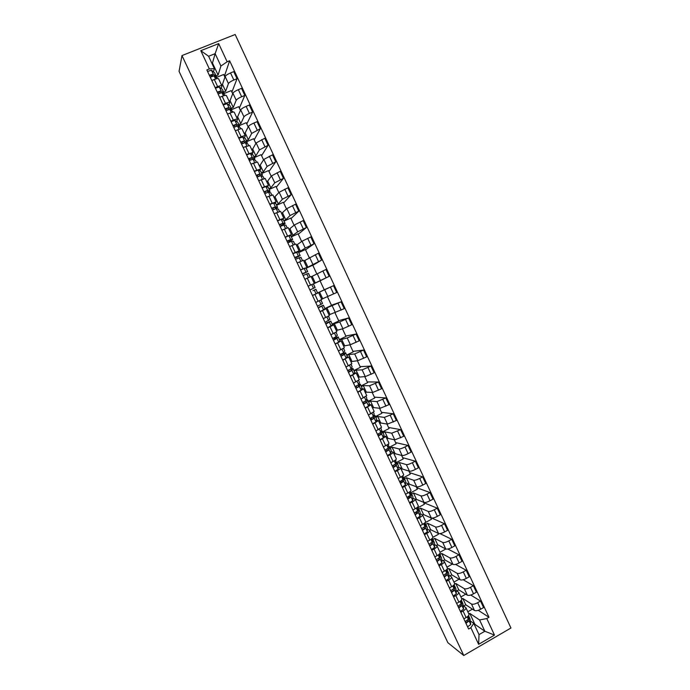 <?xml version="1.0" encoding="UTF-8"?>
<svg xmlns="http://www.w3.org/2000/svg" width="690" height="690" viewBox="0 0 690 690"><rect width="100%" height="100%" fill="white"/><g stroke="black" fill="none" stroke-linecap="round" stroke-linejoin="round"><path stroke-width="1.03" d="M463.758 655.5L510.945 628.004L235.169 34.5L181.988 55.571L463.758 655.5L447.862 642.683L179.055 71.363L181.988 55.571M463.585 606.001L465.75 604.768L474.496 610.486C475.876 611.073 477.946 610.65 480.689 609.218L483.561 607.571L480.533 601.076L477.661 602.715C474.91 604.147 472.848 604.578 471.468 604.017L462.8 598.454L461.826 599.006M463.163 605.716L465.888 607.623C466.216 608.563 465.276 609.701 463.068 611.047L466.121 617.567C468.32 616.222 469.252 615.066 468.924 614.109L465.94 607.735M466.121 617.567L463.87 618.861M470.744 595.039L480.533 601.076M460.894 596.936L465.75 594.185M463.068 611.047L460.817 612.332M456.78 590.951L458.764 589.829L467.337 595.177C468.708 595.712 470.761 595.272 473.521 593.84L476.402 592.201L473.366 585.689L470.477 587.319C467.725 588.751 465.664 589.2 464.31 588.682L455.805 583.499L454.486 584.24M456.642 603.422L458.902 602.137C461.11 600.8 462.059 599.679 461.748 598.765L458.755 592.365M463.188 579.729L473.366 585.689M453.942 582.075L459.091 579.186M456.03 590.476L458.703 592.253C459.005 593.15 458.057 594.271 455.84 595.599L453.58 596.885M449.975 575.848L451.76 574.848L460.17 579.824C461.515 580.316 463.568 579.85 466.328 578.418L469.217 576.797L466.173 570.259L463.275 571.889C460.515 573.312 458.47 573.787 457.134 573.312L448.793 568.5L446.982 569.517L447.5 574.736L444.291 577.047M449.397 587.949L451.665 586.673C453.882 585.344 454.839 584.249 454.546 583.378L451.545 576.952M455.555 564.394L466.173 570.259M446.973 567.171L452.338 564.075M448.88 575.193L451.502 576.849C451.786 577.711 450.82 578.798 448.595 580.118L446.327 581.394M443.178 560.703L444.74 559.832L452.985 564.429C454.305 564.877 456.349 564.386 459.117 562.962L462.015 561.35L458.962 554.795L456.064 556.407C453.296 557.831 451.251 558.331 449.932 557.908L441.764 553.475L439.944 554.475M442.135 572.433L444.403 571.165C446.637 569.854 447.612 568.776 447.336 567.948L444.325 561.505M447.836 549.016L458.962 554.795M439.987 552.241L445.412 549.24L445.145 548.671M441.712 559.875L444.274 561.41C444.541 562.221 443.558 563.282 441.333 564.593L439.056 565.86M436.399 545.497L437.702 544.781L445.775 548.999C447.077 549.395 449.112 548.886 451.89 547.463L454.796 545.859L451.734 539.295L448.819 540.9C446.05 542.314 444.015 542.832 442.721 542.461L434.726 538.398L432.897 539.399M434.847 556.882L437.132 555.623C439.366 554.312 440.358 553.268 440.099 552.483L437.081 546.014M439.987 533.611L451.734 539.295M432.906 537.303L438.426 534.284L437.934 533.232M434.528 544.514L437.037 545.928C437.279 546.696 436.287 547.731 434.045 549.033L431.759 550.292M429.629 530.248L430.646 529.687L438.547 533.525C439.832 533.879 441.859 533.344 444.636 531.93L447.56 530.334L444.489 523.745L441.565 525.34C438.788 526.755 436.761 527.298 435.485 526.97L427.662 523.296L425.825 524.288M427.55 541.288L429.836 540.037C432.078 538.735 433.087 537.717 432.854 536.975L429.818 530.481M431.888 518.121L444.489 523.745M424.85 522.856L431.423 519.294L430.707 517.75M427.326 529.118L429.775 530.403C429.999 531.127 428.99 532.137 426.748 533.43L424.454 534.672M422.616 515.085L423.574 514.559L431.302 518.018C432.57 518.319 434.588 517.759 437.374 516.353L440.298 514.766L437.227 508.168L434.295 509.746C431.509 511.152 429.49 511.721 428.231 511.445L420.581 508.151L418.744 509.134M420.227 525.651L422.522 524.409C424.773 523.124 425.79 522.132 425.583 521.424L422.539 514.913M423.643 502.631L437.227 508.168M417.648 507.892L424.402 504.261L423.453 502.225M420.106 513.679L422.496 514.835C422.703 515.525 421.676 516.5 419.425 517.785L417.122 519.027M415.518 499.914L416.484 499.396L424.04 502.467C425.281 502.717 427.3 502.139 430.086 500.733L433.027 499.155L429.939 492.539L426.998 494.109C424.203 495.515 422.194 496.101 420.969 495.877L413.483 492.97L411.637 493.945M412.887 509.979L415.19 508.737C417.45 507.461 418.485 506.495 418.295 505.839L415.233 499.31M416.656 487.675L429.939 492.539M410.774 492.703L417.364 489.193L416.191 486.666M412.862 498.206L415.199 499.232C415.389 499.87 414.345 500.828 412.085 502.096L409.774 503.329M408.411 484.708L409.377 484.19L416.76 486.873C417.976 487.08 419.986 486.476 422.78 485.07L425.73 483.509L422.642 476.876L419.693 478.437C416.889 479.835 414.888 480.447 413.672 480.266L406.367 477.747L404.521 478.722M405.53 494.256L407.842 493.031C410.11 491.763 411.154 490.832 410.981 490.211L407.919 483.656M409.653 472.676L422.642 476.876M403.909 477.463L410.309 474.082L408.903 471.063M405.599 482.69L407.885 483.587C408.049 484.182 406.997 485.113 404.72 486.372L402.408 487.597M401.278 469.459L402.253 468.95L409.463 471.244C410.662 471.391 412.655 470.77 415.458 469.373L418.416 467.82L415.32 461.17L412.361 462.723C409.55 464.12 407.557 464.75 406.367 464.62L399.234 462.49L397.38 463.456M398.147 478.498L400.467 477.282C402.744 476.031 403.814 475.117 403.659 474.548L400.579 467.967M402.632 457.651L415.32 461.17M396.828 462.291L403.236 458.936L401.597 455.426M398.32 467.13L400.554 467.906C400.7 468.458 399.631 469.355 397.345 470.606L395.025 471.822M394.128 454.175L395.111 453.666L402.141 455.573C403.322 455.676 405.315 455.029 408.118 453.632L411.085 452.088L407.98 445.421L405.004 446.965C402.192 448.353 400.209 449.009 399.044 448.931L392.075 447.189L390.221 448.155M390.756 462.705L393.076 461.489C395.37 460.247 396.448 459.368 396.31 458.833L393.222 452.235M395.594 442.575L407.98 445.421M389.721 447.086L396.146 443.756L394.275 439.737M391.023 451.536L393.197 452.183C393.326 452.692 392.239 453.563 389.945 454.796L387.616 456.004M386.969 438.849L387.944 438.348L394.801 439.858L403.736 436.313L400.614 429.629L391.696 433.199L384.908 431.854L383.045 432.811M383.338 446.861L385.667 445.654C387.97 444.429 389.057 443.575 388.944 443.092L385.848 436.468M388.539 427.472L400.614 429.629M377.525 434.45L378.698 433.846L379.388 435.321M382.596 431.845L389.039 428.542L386.926 424.014M383.709 435.899L385.831 436.416L380.19 440.151M379.785 423.488L380.768 422.987L387.452 424.109L396.362 420.503L393.24 413.802L384.33 417.424L377.723 416.475L375.852 417.433M375.903 430.983L381.561 427.3L378.456 420.65M381.466 412.327L393.24 413.802M370.358 419.149L371.539 418.554M375.446 416.57L381.915 413.284L379.569 408.256M376.369 420.219L378.439 420.607L372.747 424.255M372.583 408.092L373.566 407.592L380.069 408.308L388.97 404.651L385.839 397.932L376.947 401.615L370.513 401.062L368.641 402.011M368.443 415.061L374.161 411.464L371.048 404.797M374.377 397.147L385.839 397.932M363.182 403.822L364.363 403.227M368.279 401.252L374.774 397.983L372.186 392.455M369.021 404.504L371.022 404.754L365.286 408.308M365.364 392.645L366.347 392.153L372.678 392.472L381.561 388.755L378.422 382.019L369.547 385.762L363.294 385.615L361.405 386.555M360.974 399.096L366.744 395.594L363.613 388.901M367.27 381.924L378.422 382.019M361.103 385.891L367.606 382.648L364.786 376.611M361.638 388.755L363.596 388.867L357.8 392.334M358.127 377.171L365.26 376.602L374.135 372.824L370.987 366.071L362.121 369.875L356.049 370.116L354.16 371.056M353.478 383.088L359.3 379.681L356.161 372.971M360.137 366.666L370.987 366.071M353.901 370.495L360.43 367.278L357.368 360.723M354.246 372.954L356.144 372.936L350.296 376.309M350.865 361.655L357.825 360.68L366.692 356.851L363.535 350.072L354.677 353.936L348.786 354.591L346.889 355.514M345.966 367.046L351.84 363.725L348.683 356.989M352.995 351.365L363.535 350.072M346.682 355.065L353.228 351.865L349.925 344.793M346.829 357.118L348.674 356.963L342.775 360.24M343.594 346.095L350.373 344.724L359.223 340.826L356.057 334.038L347.217 337.962L339.609 339.937M338.428 350.951L344.362 347.734L341.196 340.972M345.837 336.03L356.057 334.038M339.446 339.592L346.009 336.418L342.464 328.828M339.377 341.248L341.188 340.955L335.237 344.129M336.297 330.501L342.904 328.725L351.736 324.766L348.562 317.961L339.739 321.945L332.304 324.317M330.872 334.822L336.858 331.692L333.684 324.912M338.652 320.66L348.562 317.961M332.192 324.084L338.781 320.928L334.986 312.812M331.907 325.335L333.675 324.895L327.672 327.983M328.983 314.864L344.232 308.663L341.05 301.841L324.981 308.663M323.3 318.642L329.337 315.615L326.154 308.801L320.091 311.785M331.459 305.247L341.05 301.841M324.921 308.534L331.528 305.394L327.491 296.76M324.36 309.405L326.154 308.801M321.652 299.184L336.703 292.517L333.512 285.677L317.642 292.965M319.392 300.685L315.718 302.453L321.799 299.495L318.608 292.655L312.492 295.553M324.24 289.8L333.512 285.677M317.624 292.94L324.257 289.826L320.048 280.83L313.407 283.926M316.21 293.716L318.608 292.655M311.087 289.412L315.106 287.558L313.389 283.883L329.156 276.336L325.956 269.471L311.19 276.811M308.094 286.169L312.044 284.427M320.065 280.865L329.156 276.336M314.243 283.323L311.035 276.474L304.868 279.278M306.024 268.134L321.592 260.104L318.383 253.221L303.816 261.036M300.461 269.868L305.049 268.117M316.788 273.844L312.751 265.202L306.093 268.272M312.82 265.357L321.592 260.104M306.662 267.108L303.453 260.251L297.226 262.95M298.632 252.333L305.247 248.089L314.01 243.829L310.793 236.937L302.039 241.224L296.424 245.217M292.81 253.515L299.063 250.867L297.588 251.962M309.249 257.689L305.429 249.53L298.753 252.583M305.558 249.806L314.01 243.829M299.055 250.858L295.846 243.984L289.559 246.589M291.223 236.498L297.657 231.84L306.403 227.519L303.177 220.602L294.44 224.949L289.007 229.365M285.134 237.127L291.447 234.574L290.059 235.799M301.677 241.5L298.097 233.815L291.387 236.851M298.278 234.212L306.403 227.519M291.439 234.557L288.213 227.674L281.882 230.175M283.797 220.61L285.746 219.739L290.05 215.539L298.779 211.157L295.544 204.223L286.824 208.639L281.572 213.469M277.44 220.697L283.806 218.238L282.495 219.593M294.095 225.259L290.74 218.066L284.013 221.076M290.982 218.583L298.779 211.157M283.797 218.213L280.571 211.312L274.18 213.728M276.354 204.689L278.303 203.826L282.417 199.203L291.128 194.753L287.894 187.801L279.183 192.277L274.12 197.53M269.721 204.214L276.147 201.859L274.905 203.352M286.488 208.975L283.366 202.274L276.621 205.266M283.659 202.912L291.128 194.753M276.129 201.834L272.904 194.916L266.452 197.228M268.884 188.724L270.842 187.87L274.767 182.824L283.461 178.313L280.218 171.336L271.524 175.872L267.677 181.108L266.651 181.556M261.984 187.697L268.47 185.438L267.297 187.068M278.863 192.648L275.974 186.447L269.204 189.414M276.328 187.206L283.461 178.313M268.453 185.403L265.21 178.477L258.707 180.694M261.398 172.724L263.364 171.87L267.09 166.393L275.776 161.822L272.524 154.827L263.839 159.433L260.19 165.091L259.164 165.54M254.231 171.129L260.768 168.972L259.664 170.741M271.222 176.286L268.557 170.577L261.769 173.518M257.663 175.295L256.43 175.829M268.971 171.456L275.776 161.822M260.751 168.929L257.499 161.995L250.944 164.108M253.894 156.682L255.861 155.837L259.406 149.928L268.074 145.288L264.805 138.276L256.145 142.942L252.687 149.04L251.652 149.48M246.451 154.517L253.049 152.464L252.014 154.37M263.554 159.873L261.122 154.663L254.317 157.587M250.203 159.347L248.961 159.882M261.596 155.664L268.074 145.288M253.023 152.412L249.771 145.469L243.156 147.479M246.373 140.588L248.348 139.751L251.686 133.412L260.346 128.711L257.068 121.682L253.903 123.018C250.953 124.321 249.133 125.451 248.426 126.417L245.157 132.937L244.122 133.377M238.654 137.862L241.138 136.818C243.613 135.818 245.002 135.516 245.304 135.913L244.338 137.957M255.869 143.417L253.679 138.716L246.847 141.605M242.63 143.399L241.474 143.882M254.205 139.837L260.346 128.711M245.278 135.852L242.026 128.892C241.707 128.478 240.31 128.763 237.834 129.763L235.35 130.807M238.826 124.459L240.81 123.631L243.958 116.86C244.657 115.86 246.477 114.713 249.426 113.41L252.6 112.091L249.314 105.044L246.132 106.364C243.182 107.666 241.362 108.822 240.681 109.839L237.619 116.8L236.575 117.231M230.839 121.164L233.323 120.129C235.808 119.137 237.213 118.87 237.541 119.31L236.644 121.5M248.167 126.917L246.209 122.717L239.352 125.589M246.787 123.967L252.6 112.091M237.515 119.249L234.255 112.28C233.919 111.806 232.504 112.065 230.012 113.057L227.519 114.092M231.262 108.296L233.255 107.468L236.204 100.257C236.877 99.205 238.688 98.032 241.647 96.738L244.829 95.427L241.535 88.363L238.343 89.665C235.385 90.959 233.582 92.15 232.918 93.219L230.046 100.619L229.002 101.05M227.036 109.857L226.527 108.779L227.441 108.192M222.999 104.423L225.492 103.397C227.985 102.413 229.408 102.172 229.761 102.672L228.925 105.001M240.439 110.383L238.714 106.683L231.84 109.538M239.361 108.063L244.829 95.427M229.736 102.603L226.467 95.617C226.104 95.099 224.673 95.323 222.171 96.298L219.67 97.325M223.681 92.081L225.673 91.261L228.433 83.611C229.08 82.507 230.883 81.308 233.841 80.014L237.041 78.712L233.738 71.631L230.538 72.924C227.571 74.218 225.777 75.426 225.138 76.556L222.465 84.396L221.412 84.818M215.133 87.639L217.643 86.612C220.145 85.646 221.585 85.439 221.956 85.983L221.188 88.458M232.694 93.797L231.21 90.614L224.293 93.443M231.909 92.115L237.041 78.712M221.93 85.914L218.652 78.91C218.264 78.35 216.824 78.539 214.314 79.505L211.804 80.523M225.673 91.261L222.465 84.396M233.255 107.468L230.046 100.619M240.81 123.631L237.619 116.8M248.348 139.751L245.157 132.937M255.861 155.837L252.687 149.04M263.364 171.87L260.19 165.091M270.842 187.87L267.677 181.108M278.303 203.826L275.146 197.081M285.746 219.739L282.598 213.012M293.164 235.618L290.024 228.907M300.564 251.453L297.433 244.76M307.947 267.246L304.833 260.57M315.313 282.995L312.199 276.336M322.661 298.71L319.556 292.068M329.993 314.381L326.887 307.757M337.298 330.018L334.21 323.412M344.586 345.612L341.507 339.014M351.857 361.163L348.786 354.591M359.111 376.68L356.049 370.116M366.347 392.153L363.294 385.615M373.566 407.592L370.513 401.062M380.768 422.987L377.723 416.475M387.944 438.348L384.908 431.854M395.111 453.666L392.075 447.189M402.253 468.95L399.234 462.49M409.377 484.19L406.367 477.747M416.484 499.396L413.483 492.97M423.574 514.559L420.581 508.151M430.646 529.687L427.662 523.296M437.702 544.781L434.726 538.398M444.74 559.832L441.764 553.475M451.76 574.848L448.793 568.5M458.764 589.829L455.805 583.499M465.75 604.768L462.8 598.454M474.366 624.657L474.901 624.346L484.854 631.238L479.584 619.965L469.769 613.375L468.829 613.91M474.901 624.346L469.769 613.375M470.278 620.922L473.745 623.329L479.024 634.619L484.854 631.238L494.489 635.093L478.627 644.322L470.856 627.719L473.745 623.329M216.082 75.822L218.083 75.02L212.468 63.014L215.142 53.656L208.604 56.27L214.392 68.655L209.355 68.931L206.853 69.94L468.622 629.004L470.856 627.719M209.355 68.931L200.816 50.689L218.678 43.599L227.148 61.772L220.921 66.024L215.142 53.656L218.678 43.599M479.584 619.965L486.778 618.542L488.986 617.265L229.632 60.78L227.148 61.772M486.778 618.542L494.489 635.093M212.468 63.014L211.864 63.256M218.083 75.02L220.921 66.024M214.392 68.655L213.434 71.872M478.239 610.305L488.986 617.265M467.829 611.763L472.426 609.132M224.44 76.124L229.632 60.78M224.931 77.168L223.681 74.494L216.496 77.401M478.627 644.322L479.024 634.619M208.604 56.27L200.816 50.689M467.932 616.274L468.32 619.241L465.172 621.638M467.63 620.362L467.768 621.448L465.664 622.682M468.545 615.618L469.985 618.801L470.752 624.441L467.613 626.856M468.415 615.773L469.096 620.905L465.957 623.312M424.816 593.711L426.377 597.023M460.773 600.817L461.136 603.879L457.97 606.251M460.454 604.949L460.584 606.105L458.47 607.329M461.343 600.214L462.912 603.672L463.577 609.106L460.42 611.487M461.291 600.283L461.921 605.553L458.755 607.933M418.39 580.04L419.951 583.361M453.606 585.31L453.934 588.484L450.743 590.821M453.27 589.502L453.39 590.718L451.26 591.934M454.124 584.775L454.719 590.166L451.527 592.512M454.141 584.818L455.823 588.518L456.383 593.719L453.201 596.074M411.939 566.335L413.508 569.664M446.43 569.759L446.706 573.054L443.498 575.357M446.059 574.011L446.171 575.288L444.032 576.495M447.025 569.612L448.716 573.312L449.164 578.298L445.964 580.618M405.478 552.604L407.048 555.942M439.245 554.165L439.47 557.58L436.244 559.849M438.84 558.486L438.926 559.823L436.787 561.022M439.47 553.941L440.263 559.262L437.029 561.539M439.901 554.38L441.583 558.081L441.928 562.842L438.711 565.127M399.001 538.838L400.571 542.176M432.052 538.519L432.207 542.064L428.964 544.307M431.612 542.909L431.673 544.315L429.525 545.514M432.052 538.605L432.785 539.269L433.001 543.755L429.758 545.997M432.759 539.097L434.441 542.797L434.683 547.343L431.44 549.594M392.507 525.038L394.085 528.393M424.85 522.822L424.937 526.513L421.659 528.712M424.367 527.289L424.393 528.773L422.246 529.955M424.367 527.557L423.893 527.634M424.859 523.322L425.618 523.943L425.73 528.204L422.461 530.42M425.592 523.788L427.274 527.488L427.412 531.8L424.143 534.017M386.003 511.212L387.582 514.567M417.648 507.072L417.64 510.919L414.345 513.084M417.114 511.626L417.105 513.188L414.94 514.361M417.105 512.291L415.553 512.584M417.648 508.004L418.433 508.582L418.433 512.618L415.147 514.792M418.407 508.427L420.098 512.127L420.115 516.215L416.829 518.406M379.483 497.343L381.061 500.716M410.412 491.315L410.326 495.282L407.005 497.421M409.843 495.912L409.791 497.559L407.626 498.732M409.808 496.99L408.428 497.369L408.221 496.912M410.403 492.651L411.231 493.178L411.119 496.99L407.807 499.129M411.214 493.04L412.896 496.74L412.81 500.595L409.506 502.751M372.945 483.457L374.532 486.83M403.055 475.591L402.986 479.61L399.657 481.715M402.572 480.154L402.46 481.896L400.286 483.052M402.468 481.663L401.244 482.025L400.864 481.197M403.141 477.264L404.004 477.739L403.788 481.318L400.459 483.423M403.995 477.601L405.677 481.301L405.487 484.932L402.158 487.054M366.39 469.528L367.986 472.917M395.68 459.833L395.637 463.887L392.282 465.966M395.301 464.336L395.103 466.19L392.921 467.337M395.016 466.337L394.05 466.638L393.49 465.448M395.844 461.843L396.767 462.257L396.44 465.603L393.084 467.682M396.759 462.127L398.44 465.828L398.139 469.234L394.784 471.313M359.826 455.573L361.422 458.962M388.289 444.032L388.263 448.138L384.882 450.173M388.022 448.466L387.737 450.441L385.546 451.588M386.788 451.131L386.098 449.656M388.522 446.395L389.505 446.732L389.065 449.854L385.693 451.898M389.505 446.62L391.187 450.32L390.773 453.494L387.401 455.538M353.245 441.583L354.841 444.981M380.88 428.188L381.432 429.473L380.871 432.337L377.473 434.338M380.768 432.509L380.345 434.648L378.155 435.787M381.156 430.922L382.2 431.009L381.682 434.062L378.284 436.063M382.226 431.069L383.882 434.596L383.39 437.71L379.992 439.72M346.647 427.567L348.252 430.974M373.454 412.31L374.135 413.871L373.463 416.501L370.038 418.468M373.626 416.079L372.936 418.821L370.737 419.951M371.962 419.468L371.246 417.942M373.738 415.415L374.912 415.423L374.273 418.226L370.849 420.201M374.937 415.475L376.619 419.175L375.981 421.883L372.565 423.867M340.032 413.508L341.645 416.924M366.011 396.388L366.821 398.225L366.036 400.623L362.586 402.555M366.123 400.355L365.51 402.951L363.302 404.073M364.527 403.581L363.794 402.02M366.269 399.898L367.606 399.795L366.847 402.356L363.406 404.288M367.623 399.846L369.288 403.409L368.564 406.022L365.122 407.963M333.408 399.424L335.021 402.848M358.541 380.414L359.481 382.536L358.584 384.701L355.117 386.598M357.006 381.32L358.973 384.848L358.067 387.038L355.842 388.151M357.066 387.651L356.325 386.064M358.722 384.365L360.275 384.132L359.395 386.435L355.937 388.341M360.292 384.175L361.974 387.875L361.12 390.109L357.662 392.024M326.767 385.305L328.38 388.737M351.055 364.406L352.133 366.709L351.115 368.736L347.631 370.599M350.201 369.357L351.615 369.047L350.598 371.082L348.372 372.186M349.597 371.677L348.838 370.056M350.969 368.883L352.935 368.426L351.935 370.478L348.441 372.341M352.944 368.46L354.626 372.16L353.66 374.161L350.175 376.041M320.108 371.16L321.73 374.592M343.542 348.355L344.759 351.046L343.629 352.737L340.118 354.557M342.093 355.661L341.438 354.246L344.241 353.366L343.111 355.091L340.877 356.187M341.438 354.246L345.561 352.771L344.448 354.479L340.938 356.307M345.578 352.711L347.26 356.411L346.173 358.17L342.671 360.016M313.433 356.971L315.054 360.422M336.021 332.27L337.358 335.245L336.125 336.686L332.589 338.48M334.581 339.609L334.081 338.54L336.849 337.574L335.607 339.049L333.365 340.136M334.081 338.54L338.169 336.97L336.944 338.436L333.408 340.23M338.195 336.918L339.877 340.619L338.678 342.145L335.15 343.948M306.748 342.757L308.37 346.216M328.474 316.132L329.949 319.392L325.042 322.351M327.043 323.507L326.706 322.791L329.44 321.73L325.835 324.05M326.706 322.791L330.76 321.126L325.861 324.11M330.786 321.083L332.468 324.783L327.603 327.836M300.038 328.509L301.668 331.968M315.71 302.427L317.978 301.358M320.902 299.952L322.549 303.471L317.469 306.188M319.487 307.369L318.28 307.921M319.315 306.998L323.325 305.239L318.297 307.956M323.36 305.213L325.076 308.87L320.039 311.682M293.319 314.226L294.958 317.693M311.104 289.446L313.786 288.179L309.879 289.981L313.484 288.299L311.733 284.556L308.128 286.229M315.106 287.558L313.484 288.299M313.389 283.883L311.733 284.556M312.967 290.688L315.916 289.3L312.967 290.688M315.916 289.3L317.642 292.974L312.458 295.493M286.583 299.909L288.222 303.384M303.488 273.188L302.289 273.757M303.669 273.568L307.602 271.61L302.272 273.723M307.645 271.601L305.92 267.918L300.512 269.971M304.98 279.226L307.093 278.243M310.103 276.863L308.464 273.344L303.1 275.5M308.534 277.578L304.859 279.252M279.838 285.565L281.477 289.05M295.872 256.913L296.217 257.655L298.796 256.214L294.673 257.499M296.217 257.655L300.107 255.593L294.639 257.43M300.159 255.593L298.382 251.893L292.879 253.67M302.487 260.579L300.978 257.353L295.475 259.207M273.068 271.179L274.715 274.672M288.23 240.594L288.748 241.698L291.284 240.172L289.326 240.163L287.04 241.19M288.748 241.698L292.603 239.542L290.663 239.525L286.988 241.095M292.655 239.551L290.861 235.833L288.894 235.756L285.22 237.317M294.854 244.26L293.423 241.293L291.49 241.302L287.825 242.88M266.288 256.758L267.936 260.268M280.571 224.233L281.261 225.699L283.754 224.078L281.675 223.819L279.381 224.845M281.261 225.699L285.074 223.448L283.012 223.18L279.321 224.716M285.134 223.465L283.331 219.722L281.244 219.403L277.544 220.929M287.204 227.89L285.893 225.199L283.849 224.957L280.157 226.501M259.483 242.311L261.139 245.821M275.215 208.837L276.276 208.001L274.008 207.44L271.705 208.449M273.671 209.493L272.895 207.828M276.035 208.587L277.604 207.38L275.345 206.793L271.627 208.294M277.587 207.336L275.776 203.576L273.576 202.998L269.85 204.49M279.528 211.476L278.424 209.13L276.181 208.578L272.472 210.079M252.669 227.829L254.325 231.348M271.826 195.029L270.868 192.976L268.643 191.768L266.323 191.009L264.011 192.018M265.961 193.028L265.193 191.389M268.876 192.277L270.049 191.216L267.66 190.362L263.916 191.82M270.023 191.173L268.212 187.387L265.883 186.559L262.14 188.016M270.126 195.641L268.496 192.156L264.762 193.614M245.838 213.314L247.503 216.841M261.079 175.803L258.612 174.544L256.292 175.536M258.233 176.511L257.474 174.898M261.536 175.993L262.467 175.01L259.949 173.889L256.188 175.312M262.441 174.958L260.716 171.267L258.172 170.076L254.403 171.491M264.115 178.529L263.201 176.675L260.794 175.683L257.034 177.114M238.999 198.755L240.655 202.291M253.506 159.338L250.884 158.027L248.555 159.019M250.487 159.959L249.737 158.364M254.118 159.692L254.869 158.76L252.221 157.363L248.435 158.752M254.843 158.7L253.006 154.879L250.436 153.551L246.641 154.931M256.378 161.986L255.593 160.416L253.066 159.166L249.28 160.563M232.133 184.17L233.798 187.714M245.097 142.58L243.139 141.467L240.801 142.451M242.716 143.356L241.974 141.786M246.641 143.365L247.253 142.476L244.476 140.803L240.663 142.157M247.218 142.407L245.373 138.569L242.682 136.974L238.869 138.319M248.616 145.4L247.969 144.115L245.321 142.614L241.509 143.969M225.251 169.55L226.924 173.104M237.127 125.977L235.368 124.864L233.022 125.839M234.919 126.71L234.195 125.157M239.12 127.003L239.49 125.985L236.705 124.2L232.866 125.511M239.577 126.072L237.722 122.208L234.911 120.362L231.072 121.664M240.845 128.771L240.327 127.771L237.55 126.011L233.72 127.322M218.359 154.896L220.032 158.459M229.175 109.331L227.579 108.218L225.225 109.184M231.547 110.607L231.823 109.589L228.916 107.545L225.052 108.822M231.918 109.684L230.046 105.803L227.114 103.698L223.249 104.966M233.048 112.099L229.761 109.365L225.906 110.642M211.451 140.208L213.124 143.779M221.24 92.641L219.765 91.529L217.41 92.486M219.282 93.288L218.877 92.434L219.981 91.692M223.948 94.176L224.138 93.159L221.102 90.856L217.221 92.089M224.233 93.262L222.361 89.355L219.299 86.992L215.409 88.217M225.225 95.384L221.956 92.676L218.075 93.918M204.516 125.485L206.207 129.064M213.296 75.891L211.934 74.796L209.57 75.736M211.425 76.512L211.209 76.047L212.425 75.193M216.315 77.703L216.427 76.676L213.27 74.115L209.363 75.314M216.531 76.788L214.642 72.873L211.459 70.242L207.552 71.432M217.385 78.617L214.124 75.943L210.226 77.142M197.573 110.728L199.263 114.307M225.138 76.556L228.433 83.611M232.918 93.219L236.204 100.257M240.681 109.839L243.958 116.86M248.426 126.417L251.686 133.412M256.145 142.942L259.406 149.928M263.839 159.433L267.09 166.393M271.524 175.872L274.767 182.824M279.183 192.277L282.417 199.203M286.824 208.639L290.05 215.539M294.44 224.949L297.657 231.84M302.039 241.224L305.247 248.089M309.62 257.448L312.82 264.305M317.176 273.637L320.367 280.468M324.714 289.783L327.897 296.596M332.235 305.886L335.409 312.682M339.739 321.945L342.904 328.725M347.217 337.962L350.373 344.724M354.677 353.936L357.825 360.68M362.121 369.875L365.26 376.602M369.547 385.762L372.678 392.472M376.947 401.615L380.069 408.308M384.33 417.424L387.452 424.109M391.696 433.199L394.801 439.858M399.044 448.931L402.141 455.573M406.367 464.62L409.463 471.244M413.672 480.266L416.76 486.873M420.969 495.877L424.04 502.467M428.231 511.445L431.302 518.018M435.485 526.97L438.547 533.525M442.721 542.461L445.775 548.999M449.932 557.908L452.985 564.429M457.134 573.312L460.17 579.824M464.31 588.682L467.337 595.177M471.468 604.017L474.496 610.486M222.171 96.298L225.492 103.397M230.012 113.057L233.323 120.129M237.834 129.763L241.138 136.818M245.631 146.427L248.926 153.465M253.411 163.047L256.697 170.068M261.165 179.624L264.443 186.619M268.902 196.15L272.171 203.136M276.621 212.641L279.881 219.601M284.315 229.08L287.566 236.023M291.991 245.485L295.234 252.411M299.641 261.838L302.876 268.746M307.283 278.156L310.5 285.039M314.89 294.423L318.107 301.297M322.489 310.655L325.697 317.504M330.062 326.836L333.261 333.667M337.617 342.982L340.808 349.796M345.155 359.076L348.329 365.873M352.668 375.136L355.842 381.915M360.163 391.152L363.328 397.914M367.641 407.126L370.797 413.871M375.093 423.056L378.241 429.784M382.527 438.944L385.667 445.654M389.945 454.796L393.076 461.489M397.345 470.606L400.467 477.282M404.72 486.372L407.842 493.031M412.085 502.096L415.19 508.737M419.425 517.785L422.522 524.409M426.748 533.43L429.836 540.037M434.045 549.033L437.132 555.623M441.333 564.593L444.403 571.165M448.595 580.118L451.665 586.673M455.84 595.599L458.902 602.137M214.314 79.505L217.643 86.612M238.343 89.665L241.647 96.738M246.132 106.364L249.426 113.41M253.903 123.018L257.18 130.048M261.648 139.621L264.917 146.634M269.376 156.182L272.636 163.176M277.078 172.698L280.33 179.676M284.763 189.181L288.006 196.133M292.431 205.611L295.665 212.546M300.072 221.999L303.298 228.916M307.697 238.343L310.914 245.243M315.304 254.645L318.513 261.527M322.886 270.903L326.085 277.768M330.45 287.118L333.641 293.966M337.988 303.289L341.179 310.12M345.518 319.418L348.692 326.232M353.021 335.513L356.187 342.309M360.508 351.555L363.665 358.334M367.968 367.563L371.125 374.325M375.42 383.528L378.56 390.264M382.846 399.45L385.977 406.169M390.255 415.328L393.378 422.03M397.638 431.164L400.761 437.857M405.004 446.965L408.118 453.632M412.361 462.723L415.458 469.373M419.693 478.437L422.78 485.07M426.998 494.109L430.086 500.733M434.295 509.746L437.374 516.353M441.565 525.34L444.636 531.93M448.819 540.9L451.89 547.463M456.064 556.407L459.117 562.962M463.275 571.889L466.328 578.418M470.477 587.319L473.521 593.84M477.661 602.715L480.689 609.218M230.538 72.924L233.841 80.014M468.32 619.241L467.208 616.869M469.985 618.801L468.51 615.653M470.752 624.441L469.096 620.905M461.136 603.879L459.997 601.447M462.912 603.672L461.308 600.257M463.577 609.106L461.921 605.553M453.934 588.484L452.761 585.982M455.823 588.518L454.184 585.008M456.383 593.719L454.719 590.166M446.706 573.054L445.507 570.483M448.716 573.312L447.068 569.802M449.164 578.298L447.5 574.736M439.47 557.58L438.236 554.941M441.583 558.081L439.935 554.553M441.928 562.842L440.263 559.262M432.207 542.064L430.948 539.364M434.441 542.797L432.785 539.269M434.683 547.343L433.001 543.755M424.937 526.513L423.643 523.745M427.274 527.488L425.618 523.943M427.412 531.8L425.73 528.204M417.64 510.919L416.312 508.082M420.098 512.127L418.433 508.582M420.115 516.215L418.433 512.618M410.326 495.282L408.963 492.375M412.896 496.74L411.231 493.178M412.81 500.595L411.119 496.99M402.986 479.61L401.597 476.635M405.677 481.301L404.004 477.739M405.487 484.932L403.788 481.318M395.974 460.566L395.646 459.859M395.637 463.887L394.214 460.851M398.44 465.828L396.767 462.257M398.139 469.234L396.44 465.603M388.712 445.041L388.254 444.058M388.263 448.138L386.814 445.033M391.187 450.32L389.505 446.732M390.773 453.494L389.065 449.854M381.432 429.473L380.846 428.223M380.871 432.337L379.388 429.163M383.907 434.769L382.226 431.172M383.39 437.71L381.682 434.062M374.135 413.871L373.419 412.335M373.463 416.501L371.945 413.258M376.619 419.175L374.929 415.57M375.981 421.883L374.273 418.226M366.821 398.225L365.967 396.405M366.036 400.623L364.484 397.311M369.305 403.547L367.615 399.933M368.564 406.022L366.847 402.356M359.481 382.536L358.498 380.44M361.974 387.875L360.284 384.252M361.12 390.109L359.395 386.435M352.124 366.813L351.012 364.432M351.115 368.736L349.502 365.286M354.626 372.16L352.926 368.529M353.66 374.161L351.935 370.478M344.759 351.046L343.508 348.381M343.629 352.737L341.981 349.209M347.26 356.411L345.561 352.771M346.173 358.17L344.448 354.479M337.358 335.245L335.978 332.287M336.125 336.686L334.443 333.089M339.877 340.619L338.169 336.97M338.678 342.145L336.944 338.436M329.949 319.392L328.431 316.149M328.595 320.6L326.879 316.934M332.468 324.783L330.76 321.126M331.157 326.068L329.415 322.351M322.515 303.505L320.867 299.978M321.048 304.471L319.306 300.737M325.042 308.913L323.325 305.239M323.61 309.957L321.868 306.231M315.071 287.575L313.346 283.892M317.598 292.991L315.882 289.317M316.055 293.793L314.304 290.059M307.602 271.61L305.868 267.918M305.894 272.084L304.143 268.332M310.06 276.88L308.413 273.352M308.473 277.596L306.722 273.852M300.107 255.593L298.382 251.893M298.287 255.826L296.528 252.066M302.453 260.596L300.926 257.344M300.849 261.294L299.115 257.594M292.603 239.542L290.861 235.833M290.663 239.525L288.894 235.756M294.811 244.277L293.423 241.293M293.198 244.941L291.49 241.302M285.074 223.448L283.331 219.722M283.012 223.18L281.244 219.403M287.161 227.907L285.893 225.199M285.531 228.554L283.849 224.957M277.527 207.311L275.776 203.576M275.345 206.793L273.576 202.998M279.485 211.494L278.346 209.07M277.837 212.115L276.181 208.578M269.954 191.13L268.212 187.387M267.66 190.362L265.883 186.559M271.782 195.037L270.782 192.889M262.373 174.906L260.613 171.155M259.949 173.889L258.172 170.076M264.072 178.538L263.201 176.675M262.398 179.115L260.794 175.683M254.765 158.64L253.006 154.879M252.221 157.363L250.436 153.551M256.335 161.995L255.593 160.416M254.645 162.547L253.066 159.166M247.132 142.338L245.373 138.569M244.476 140.803L242.682 136.974M248.572 145.409L247.969 144.115M246.873 145.935L245.321 142.614M239.49 125.985L237.722 122.208M236.705 124.2L234.911 120.362M240.793 128.78L240.327 127.771M239.085 129.28L237.55 126.011M231.823 109.589L230.046 105.803M228.916 107.545L227.114 103.698M232.996 112.108L232.659 111.383M231.271 112.582L229.761 109.365M224.138 93.159L222.361 89.355M221.102 90.856L219.299 86.992M225.181 95.384L224.974 94.953M223.431 95.832L221.956 92.676M216.427 76.676L214.642 72.873M213.27 74.115L211.459 70.242M215.573 79.04L214.124 75.943"/></g></svg>
